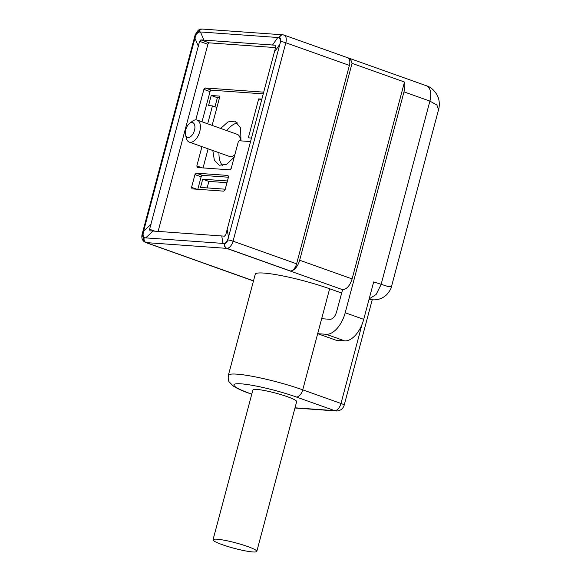 <?xml version="1.0" encoding="UTF-8"?>
<svg xmlns="http://www.w3.org/2000/svg" width="581" height="581" viewBox="0 0 581 581"><rect width="100%" height="100%" fill="white"/><g stroke="black" fill="none" stroke-linecap="round" stroke-linejoin="round"><path stroke-width="0.87" d="M234.884 154.619A11.714 6.384 109.6 0 1 230.337 156.609A11.714 6.384 109.6 0 1 229.393 156.412L189.29 142.127A11.714 6.384 109.6 0 1 186.327 138.089L185.542 134.661A7.807 4.256 109.6 0 1 185.361 133.376A7.807 4.256 109.6 0 1 189.529 123.47A7.807 4.256 109.6 0 1 194.911 126.607A7.807 4.256 109.6 0 1 191.011 136.295A7.807 4.256 109.6 0 1 185.542 134.661M189.529 123.47L192.311 121.306A11.714 6.384 109.6 0 1 197.155 120.056L237.259 134.342A11.714 6.384 109.6 0 1 240.483 140.297A11.714 6.384 109.6 0 1 240.505 140.849M197.155 120.056A11.714 6.384 109.6 0 1 200.38 126.012A11.714 6.384 109.6 0 1 196.894 137.864A11.714 6.384 109.6 0 1 189.29 142.127M275.779 46.778L275.307 45.216L200.859 39.893L199.588 41.331L149.578 229.27L150.051 230.831L224.498 236.155L225.769 234.717L275.779 46.778M274.588 51.832L279.846 44.265L280.579 41.52A3.907 2.128 -70.4 0 0 279.505 37.627A11.714 6.384 -70.4 0 0 279.178 37.591L277.798 37.496C280.274 37.714 280.964 39.973 279.846 44.265L228.515 237.179C227.345 241.464 225.515 243.541 223.002 243.403L145.664 237.876C143.187 237.651 142.498 235.399 143.616 231.107L194.947 38.193C196.117 33.909 197.954 31.832 200.46 31.962L277.798 37.496L272.54 45.057M275.605 47.606L209.167 42.849A1.561 0.85 -70.4 0 0 207.896 44.287L158.097 231.441M250.709 141.582L239.452 140.776A1.561 0.85 -70.4 0 0 238.181 142.214L231.209 168.417L229.938 169.855L197.162 167.495M197.286 167.517L196.814 165.963L201.956 146.637M195.775 119.853L203.88 89.401L205.144 87.963L263.854 92.161M192.042 188.89L191.57 187.329L194.962 174.605L196.233 173.167L228.013 175.44L228.486 177.002L225.094 189.726L223.83 191.164L191.919 188.861M203.045 167.931L208.129 148.838M202.014 121.785L210.046 91.595A1.561 0.85 109.6 0 1 211.317 90.164L263.396 93.89M197.801 189.304L201.128 176.798A1.561 0.85 109.6 0 1 202.399 175.368L228.427 177.227M296.6 263.825L349.392 65.413A7.807 4.256 -70.4 0 0 347.656 57.744L284.109 35.107A7.807 4.256 -70.4 0 1 285.837 42.769L233.046 241.18L296.6 263.825A7.807 4.256 -70.4 0 1 290.471 271.007A11.714 6.384 -70.4 0 0 299.658 260.23L352.05 63.351A15.622 8.504 -70.4 0 0 348.07 57.853A15.622 8.504 -70.4 0 0 347.489 57.686M438.582 109.555L436.876 105.016L429.896 101.101A15.622 8.504 -70.4 0 0 426.432 85.77C430.768 87.012 434.435 90.295 437.435 95.618C440.333 101.37 439.091 108.291 438.582 109.555L391.565 286.273L388.573 286.68L373.677 281.916L363.721 319.354A23.429 12.76 -70.4 0 1 344.678 340.88L336.188 340.277L317.684 333.683L326.173 334.286A23.429 12.76 -70.4 0 0 345.208 312.76L403.984 91.871A15.622 8.504 -70.4 0 0 404.492 82.037L352.05 63.351M262.002 99.126L258.69 98.893L248.327 137.828L251.638 138.067M207.686 123.804L212.45 105.887L208.535 105.604L211.223 95.495L219.93 96.119L212.138 125.394M240.941 140.885L240.636 128.009L235.022 121.109L227.955 121.923L220.678 128.437M212.813 150.508L214.338 160.153L219.291 165.251L226.684 164.263L234.216 157.139M227.425 180.967L202.704 179.202L200.51 187.438L225.239 189.203M299.658 260.23L352.108 278.916L404.492 82.037M352.108 278.916C349.907 285.714 346.734 289.302 342.587 289.679L336.501 312.135C335.034 316.667 332.92 319.056 330.153 319.31L321.663 318.708L329.638 288.757A48.811 6.122 -165.1 0 0 281.407 275.641A48.811 6.122 -165.1 0 0 255.255 274.261L228.355 375.341A48.811 6.122 14.9 0 1 254.514 376.728A48.811 6.122 14.9 0 1 302.737 389.836L321.663 318.708M341.592 293.013L329.638 288.757M261.77 99.99L258.69 98.893M214.97 106.788L217.388 97.695L211.223 95.495M217.388 97.695L219.473 97.84M216.909 107.47L212.45 105.887M237.84 122.947A23.429 12.76 -70.4 0 0 226.844 130.638M218.986 152.709A23.429 12.76 -70.4 0 0 222.639 165.614M202.704 179.202L208.877 181.403L207.141 187.91M226.968 182.695L208.877 181.403M208.528 264.914A11.714 6.384 -70.4 0 0 208.87 265.059A11.714 6.384 -70.4 0 0 209.494 265.219L145.526 242.466A7.807 4.256 -70.4 0 0 145.94 242.575A3.907 3.261 -80.8 0 1 143.957 237.745A7.807 4.256 -70.4 0 0 144.175 237.767L145.664 237.876L153.101 231.085M391.565 286.273C391.412 288.176 389.829 290.943 386.815 294.589C382.726 298.416 377.991 300.159 372.61 299.803L369.095 299.142M256.809 551.398L296.659 401.645A22.652 2.84 -165.1 0 0 281.741 394.862A22.652 2.84 -165.1 0 0 256.875 389.444A22.652 2.84 -165.1 0 0 252.88 389.996L213.038 539.749A22.652 2.84 14.9 0 1 217.025 539.204A22.652 2.84 14.9 0 1 247.55 546.481A22.652 2.84 14.9 0 1 256.809 551.398A22.652 2.84 14.9 0 1 252.815 551.95A22.652 2.84 14.9 0 1 222.298 544.673A22.652 2.84 14.9 0 1 213.038 539.749M227.244 229.764L228.515 237.179L227.781 239.931A3.907 0.487 14.9 0 1 233.046 241.18A7.807 4.256 -70.4 0 1 226.917 248.363A3.907 3.21 -90.8 0 1 224.724 243.519A3.907 2.128 -70.4 0 0 227.781 239.931M282.874 34.838A3.907 3.239 94.1 0 0 282.548 34.795L202.435 29.072A3.907 3.239 -85.9 0 0 199.072 31.868L200.46 31.962L203.909 40.147M200.859 39.893L209.167 42.849M221.731 235.995L223.002 243.403L224.498 243.512A7.807 4.256 -70.4 0 0 224.724 243.519M280.579 41.52A3.907 0.487 14.9 0 1 285.837 42.769L349.392 65.413M283.695 34.998A3.907 3.261 99.2 0 0 283.208 34.875A3.907 3.261 99.2 0 0 279.505 37.627M284.109 35.107L282.548 34.795A3.907 3.239 94.1 0 0 279.178 37.591M202.101 29.065A3.907 3.21 89.2 0 0 201.767 29.05A3.907 3.21 89.2 0 0 198.738 31.853A3.907 2.128 -70.4 0 0 195.681 35.448L194.947 38.193L198.397 46.378M199.588 41.331L207.896 44.287M149.578 229.27L155.076 231.231M196.814 165.963L202.173 167.865M210.046 91.595L203.88 89.401M205.144 87.963L211.317 90.164M191.57 187.329L196.93 189.239M201.128 176.798L194.962 174.605M196.233 173.167L202.399 175.368M369.16 298.903L376.103 294.509L381.085 284.552L429.896 101.101L403.984 91.871M426.432 85.77A15.622 8.504 -70.4 0 0 426.425 85.763L348.07 57.853M202.435 29.072L201.767 29.05C199.29 28.701 197.032 30.866 194.991 35.543L142.2 233.954A3.907 0.487 -165.1 0 1 142.882 233.86L143.616 231.107L151.053 224.317M144.175 237.767A3.907 3.239 94.1 0 0 146.259 242.611L226.59 248.356A11.714 6.384 -70.4 0 0 226.917 248.363L290.471 271.007M224.498 243.512A3.907 3.239 94.1 0 0 226.59 248.356L342.587 289.679M363.721 319.354L345.208 312.76M194.991 35.543A3.907 0.487 14.9 0 1 195.681 35.448M142.882 233.86A3.907 2.128 -70.4 0 0 143.957 237.745M209.494 265.219L145.94 242.575A11.714 6.384 -70.4 0 0 146.259 242.611L253.505 280.819M344.678 340.88L326.173 334.286M228.355 375.341C227.992 378.812 228.318 381.042 229.328 382.037L233.308 386.045C236.99 388.471 242.575 390.998 250.048 393.613A7.807 4.256 -70.4 0 0 250.68 393.744A41.004 5.142 -165.1 0 1 241.144 383.838A41.004 5.142 -165.1 0 1 296.39 397.019A7.807 4.256 109.6 0 0 302.737 389.836L340.989 403.468L362.028 324.416M294.966 408.007L336.079 410.949A7.807 6.478 -85.9 0 1 334.649 410.644L295.017 407.811M296.39 397.019L334.649 410.644A7.807 4.256 109.6 0 0 340.989 403.468A7.807 0.98 14.9 0 1 344.184 405.168L372.225 299.781M251.776 394.136L250.68 393.744M142.2 233.954C141.161 237.956 142.272 240.795 145.526 242.466M253.476 280.95L208.87 265.059M372.61 299.803L368.986 299.549M251.755 394.223L250.048 393.613M336.079 410.949A7.807 7.807 0 0 0 344.184 405.168"/></g></svg>
